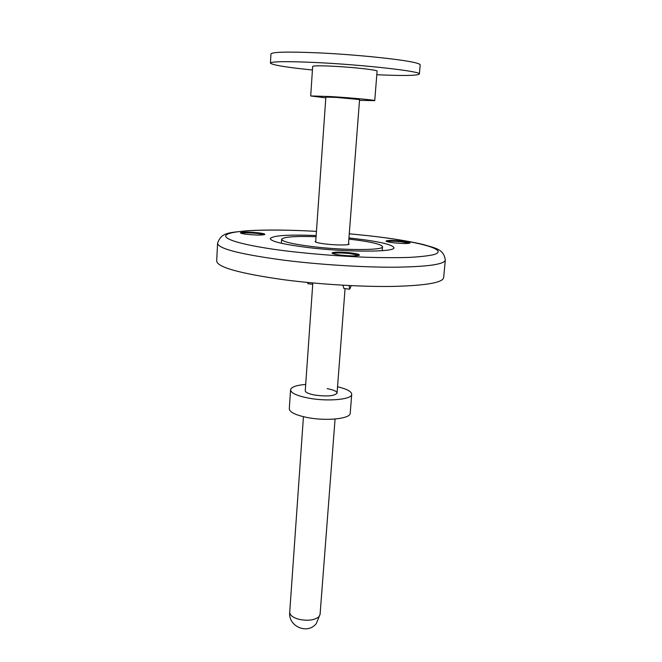 <?xml version="1.0" encoding="UTF-8"?>
<svg xmlns="http://www.w3.org/2000/svg" width="662" height="662" viewBox="0 0 662 662"><rect width="100%" height="100%" fill="white"/><g stroke="black" fill="none" stroke-linecap="round" stroke-linejoin="round"><path stroke-width="0.99" d="M264.37 234.712L257.957 233.504C250.037 232.71 244.344 232.602 240.869 233.173M247.191 234.365C257.104 235.291 263.013 235.3 264.908 234.381C264.717 233.843 262.417 233.305 257.998 232.776C248.192 231.857 242.317 231.857 240.372 232.776C240.538 233.297 242.805 233.827 247.191 234.365M358.97 255.408L350.554 253.67C341.857 252.768 335.816 252.677 332.432 253.414M340.723 255.135C351.373 256.177 357.612 256.144 359.458 255.035C359.176 254.291 356.23 253.563 350.612 252.859C340.094 251.825 333.888 251.866 332.001 252.975C332.241 253.703 335.146 254.423 340.723 255.135M409.497 243.26L401.718 241.829C394.552 241.1 389.504 240.968 386.567 241.423M394.246 242.846C403.315 243.715 408.586 243.748 410.059 242.946C409.77 242.342 407.014 241.738 401.784 241.117C392.806 240.256 387.568 240.223 386.062 241.026C386.318 241.613 389.041 242.218 394.246 242.846M316.146 235.548C288.069 234.472 272.761 235.49 270.237 238.61C270.981 241.473 283.51 244.443 307.813 247.514C347.26 252.363 395.669 252.205 393.923 247.696C392.343 244.518 379.003 241.448 353.905 238.494L348.948 237.956M316.072 236.698C294.805 236.028 283.328 236.905 281.631 239.313C282.293 241.671 292.579 244.104 312.489 246.603C344.505 250.526 383.869 250.418 382.545 246.727C381.32 244.162 370.497 241.663 350.074 239.239L348.866 239.106M315.757 241.092L315.095 241.539C315.377 242.358 318.902 243.177 325.679 244.013C336.321 245.304 349.47 245.296 349.114 244.038L348.526 243.5M445.319 260.092C444.301 264.378 427.578 266.753 395.14 267.2C363.388 267.382 320.003 264.684 284.71 260.29C240.769 254.407 218.394 248.763 217.575 243.368L216.681 261.109C217.45 267.258 239.718 273.447 283.468 279.687C318.604 284.321 361.816 286.944 393.485 286.406C425.832 285.545 442.539 282.674 443.623 277.775L445.319 260.092C443.772 249.061 435.745 248.316 423.622 244.601C409.381 241.191 391.019 238.237 368.544 235.722M349.139 285.545L349.66 289.22L351.274 285.645M342.899 285.206L343.917 288.466M307.259 282.426L308.111 283.733M325.812 97.86L310.693 95.957L330.76 96.569C351.026 97.794 375.718 100.111 374.742 100.657L359.507 100.334M310.693 95.957L312.671 66.44C313.308 65.695 320.06 65.629 332.92 66.225C353.318 67.21 378.126 70.023 377.092 71.165L374.742 100.657M312.431 70.007C286.075 67.301 272.074 64.992 270.427 63.097C271.536 61.401 286.795 61.218 316.188 62.542C364.29 64.81 422.348 71.479 419.377 74.036C417.465 75.675 403.282 75.907 376.81 74.732M270.427 63.097L270.965 53.936C272.099 51.967 287.391 51.586 316.85 52.794C356.239 54.507 405.996 59.77 416.787 63.155C419.096 63.817 420.221 64.396 420.18 64.893L420.171 64.917M315.691 242.077L325.861 97.091L336.511 97.422L359.565 99.565L348.452 244.485M312.82 282.955L305.256 390.729C305.455 392.467 308.707 393.923 315.004 395.115C327.4 396.679 334.749 395.992 337.057 393.062C336.809 391.292 333.507 389.819 327.144 388.644M305.703 384.423C296.237 385.243 291.189 387.038 290.568 389.819C290.899 393.12 297.106 395.917 309.171 398.226C328.311 401.768 352.201 399.418 351.721 394.312C351.514 391.465 346.789 388.95 337.537 386.765M290.568 389.819L289.294 408.744C289.617 412.26 295.782 415.223 307.789 417.623C326.846 421.297 350.661 418.665 350.215 413.22L351.721 394.312M217.575 243.368C221.24 231.94 229.838 232.792 246.918 230.757C265.752 229.623 288.93 229.83 316.444 231.369C275.094 229.044 237.749 229.83 227.943 233.967C217.963 238.063 241.564 245.552 288.69 251.262C313.929 254.167 339.614 256.169 365.763 257.253C382.123 257.741 396.588 257.791 409.141 257.419C420.238 256.806 428.537 255.855 434.049 254.556C450.226 249.591 416.257 241.001 368.155 235.697L349.271 233.794M303.436 416.712L289.724 612.168C289.815 615.197 292.844 617.572 298.819 619.284C307.78 621.113 314.483 620.269 318.927 616.752L320.077 614.402L335.063 419.029M281.383 243.285L281.631 239.313M349.271 233.777L368.254 235.689M382.214 250.683L382.545 246.727M349.66 289.22L343.768 288.442M312.729 284.346L307.946 283.717M289.724 612.168C288.028 626.426 307.449 634.858 316.254 623.629L320.077 614.402M419.377 74.036L420.18 64.893M337.057 393.062L345.067 288.615"/></g></svg>
